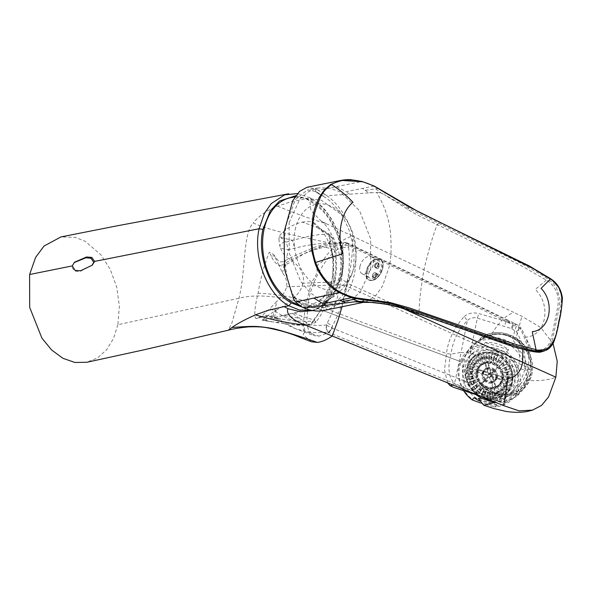 <?xml version="1.0" encoding="UTF-8"?>
<svg xmlns="http://www.w3.org/2000/svg" width="592" height="592" viewBox="0 0 592 592"><rect width="100%" height="100%" fill="white"/><g stroke="black" fill="none" stroke-linecap="round" stroke-linejoin="round"><path stroke-width="0.44" stroke-dasharray="2.96 2.22" d="M480.512 402.997L490.864 406.171A31.443 28.201 46.1 0 0 518.03 385.237A31.443 28.201 46.1 0 0 502.075 351.071L506.478 351.87L508.676 349.754A32.826 29.445 46.1 0 0 497.495 343.922A32.826 29.445 46.1 0 0 485.388 342.605L483.198 344.722L486.72 346.357A31.443 28.201 46.1 0 0 459.555 367.292A31.443 28.201 46.1 0 0 475.509 401.457M494.142 395.064A32.826 29.445 46.1 0 0 522.988 388.9A32.826 29.445 46.1 0 0 529.818 358.93A32.826 29.445 46.1 0 0 506.271 335.464A32.826 29.445 46.1 0 0 477.433 341.628A32.826 29.445 46.1 0 0 470.603 371.598A32.826 29.445 46.1 0 0 494.142 395.064M479.246 400.976A32.826 29.445 46.1 0 0 485.366 403.529A32.826 29.445 46.1 0 0 497.465 404.847L495.275 406.963L490.864 406.171M506.478 351.87A32.826 29.445 -133.9 0 1 512.013 399.474A32.826 29.445 -133.9 0 1 495.275 406.963M493.943 350.967A27.861 24.99 46.1 0 0 469.463 356.206A27.861 24.99 46.1 0 0 463.662 381.64A27.861 24.99 46.1 0 0 483.649 401.561A27.861 24.99 46.1 0 0 508.128 396.322A27.861 24.99 46.1 0 0 513.923 370.888A27.861 24.99 46.1 0 0 493.943 350.967M486.284 399.023A27.861 24.99 -133.9 0 1 466.296 379.102A27.861 24.99 -133.9 0 1 472.098 353.668A27.861 24.99 -133.9 0 1 496.577 348.429A27.861 24.99 -133.9 0 1 516.557 368.35A27.861 24.99 -133.9 0 1 510.763 393.784A27.861 24.99 -133.9 0 1 486.284 399.023M463.573 390.624A32.826 29.445 -133.9 0 1 466.452 352.21A32.826 29.445 -133.9 0 1 483.198 344.722M502.075 351.071L486.72 346.357M508.676 349.754L485.388 342.605M474.177 397.698L497.465 404.847M92.241 265.216L79.89 271.543L74.422 271.129L71.565 266.615L74.459 262.278M494.535 402.834L506.56 402.064L517.497 395.523L525.918 380.404C529.833 362.933 512.62 339.616 493.846 338.513L481.118 340.393L470.322 347.134L462.034 362.134L305.768 304.17C289.096 298.02 259.215 292.899 239.035 298.205L117.867 324.749L119.369 306.219L116.713 287.09L110.216 269.316L101.114 255.034L85.241 241.336L75.339 237.362L60.976 236.918M481.851 396.751A33.788 30.31 -133.9 0 1 464.402 359.855A33.788 30.31 -133.9 0 1 472.372 345.166A33.788 30.31 -133.9 0 1 510.408 342.62A33.788 30.31 -133.9 0 1 527.235 379.139A33.788 30.31 -133.9 0 1 519.265 393.821A33.788 30.31 -133.9 0 1 491.656 400.74M475.842 394.649L463.899 379.716L462.034 362.134L305.768 304.17L311.925 281.592C314.618 278.247 316.417 274.769 317.312 271.158C316.061 266.77 317.527 263.817 321.715 262.3C326.673 254.745 331.809 248.84 337.129 244.585C300.063 236.585 271.395 231.206 253.184 222.969C242.69 234.247 246.05 268.783 239.035 298.205L231.709 323.58L228.172 330.24M302.423 307.196L315.447 306.826L327.102 300.618L336.197 289.259L341.606 274.229C347.585 247.412 333.562 211.026 312.191 200.192L295.83 195.7M297.48 193.584L310.77 198.076C316.232 201.117 321.286 205.424 325.933 210.996L332.186 220.024L337.188 230.258C339.949 236.859 341.865 244.407 342.946 252.902L343.441 264.372L342.176 275.48L341.014 276.375C343.952 265.305 342.013 244.585 336.582 232.93C329.722 217.812 323.365 209.42 309.875 201.095L305.983 198.734L289.651 202.161L277.544 206.164C267.48 209.894 259.363 215.495 253.184 222.969M117.867 324.749L113.479 338.535L106.553 349.813L97.517 357.894L86.98 362.237M277.574 206.149C293.166 212.691 309.364 218.522 326.148 223.643L352.603 236.127C347.748 237.325 342.59 240.145 337.129 244.585M326.148 223.643L320.79 220.735L310.889 210.523L309.875 201.095M311.399 341.754L306.404 337.529C302.963 335.264 302.453 333.614 304.873 332.586C305.05 330.521 304.473 327.798 303.148 324.416L305.768 304.17M311.866 310.423L318.045 308.617L333.326 296.133L342.176 275.48L341.606 274.229M316.609 309.216L316.335 309.327C315.743 309.557 319.976 308.143 326.429 302.423L332.275 295.778C336.027 290.613 338.631 284.582 340.082 277.692L332.312 296.622L316.646 309.202L312.702 310.578M320.79 220.735L320.871 220.786C322.166 221.911 323.01 221.445 328.301 228.786L333.784 238.406L339.808 255.108C341.443 262.796 341.54 270.329 340.082 277.692L347.704 283.427C350.508 268.997 352.092 257.557 352.447 249.091L352.603 236.127L513.723 312.406C508.735 314.626 505.028 317.105 502.593 319.835C498.427 323.898 494.601 329.034 491.108 335.227L493.846 338.513M403.996 308.891L347.704 283.427L342.035 306.811M525.918 380.404C538.727 381.218 548.703 380.145 555.858 377.185M553.076 343.597L540.822 327.561L521.885 316.269L513.723 312.406M522.773 349.376L516.224 337.477L521.885 316.269M480.09 338.654L480.667 340.163L481.326 339.527L480.09 338.654C493.173 327.132 517.645 332.645 527.405 349.657C533.496 360.247 534.243 370.614 529.64 380.767C521.145 399.001 492.559 400.229 479.091 382.491L495.312 393.132L507.1 394.353L517.993 390.994L523.328 387.035L530.891 373.175L530.943 361.409L526.503 350.05L518.259 340.822L507.47 335.109L495.793 333.784L485.011 337.04L481.326 339.527M479.091 382.491A31.724 28.453 -133.9 0 0 523.099 387.257A31.724 28.453 -133.9 0 0 522.381 345.543A31.724 28.453 -133.9 0 0 480.667 340.163C495.378 326.451 523.765 336.138 530.647 356.813C524.253 335.501 495.008 325.193 479.979 338.757M530.647 356.813L530.661 356.85C533.51 365.331 533.17 373.3 529.64 380.767M315.617 321.626L315.921 322.174L310.948 324.986L309.35 324.357A6.897 3.73 -64.6 0 0 310.045 324.031A6.897 3.73 -64.6 0 0 313.656 319.828L315.617 321.626C316.387 322.544 315.706 322.374 313.568 321.101L310.948 324.986C306.723 325.415 301.454 325.43 295.134 325.023L268.465 321.271A6.897 4.788 -80.4 0 0 268.553 321.278L262.434 320.176L262.448 319.769L270.144 321.545M268.553 321.278L270.093 321.537C271.854 321.693 273.312 320.42 274.473 317.726L280.408 318.725C291.146 320.931 302.201 321.722 313.568 321.101C322.425 308.654 328.434 295.637 331.601 282.058C333.999 268.287 333.274 255.315 329.426 243.149L332.697 238.191L330.625 236.415A6.897 3.641 -62.6 0 0 329.33 234.254A6.897 3.641 -62.6 0 0 327.716 234.106C329.552 236.193 330.121 239.205 329.426 243.149C318.133 243.408 306.575 245.103 294.757 248.226L288.311 249.72L286.247 242.098L292.463 240.315L281.304 237.592L278.899 238.916L279.727 245.673L280.601 248.366L288.311 249.72L286.75 257.328C299.715 265.112 305.102 273.733 302.897 283.176L331.601 282.058L335.109 280.564L334.628 279.261C330.884 293.632 323.891 307.152 313.656 319.828L302.098 316.372L294.217 312.924L292.64 313.257L298.782 318.148L302.098 316.372M319.473 300.766C326.296 294.328 330.632 286.262 332.482 276.568L333.725 277.84L333.481 257.187L330.462 246.775C326.888 236.704 320.99 228.371 312.761 221.778L319.969 228.534L330.625 236.415C333.2 242.994 334.717 249.868 335.183 257.039C335.634 261.701 335.856 262.204 335.819 268.161L334.628 279.261L333.725 277.84C331.379 288.082 326.629 295.719 319.473 300.766L297.021 312.31L268.65 318.984L283.213 315.395L298.782 318.148L309.35 324.357C304.754 324.86 297.561 324.971 292.115 324.512L276.035 322.536M335.116 280.549L336.426 269.937L336.093 254.375C335.161 246.568 334.029 241.173 332.697 238.191L329.33 234.254L319.613 228.201L317.245 227.424C320.146 229.822 323.639 232.049 327.716 234.106L318.947 234.61L310.127 235.971L292.463 240.315L294.757 248.226M286.247 242.098L284.752 241.64L279.631 235.66L278.899 238.916M279.631 235.66C285.499 228.823 293.025 224.301 302.209 222.096L317.245 227.424L311.34 221.349L312.761 221.778M297.021 312.31L294.217 312.924M284.752 241.64A6.897 3.315 -43.7 0 0 279.727 245.673M280.601 248.366C282.14 252.17 284.19 255.152 286.75 257.328M266.748 316.431L275.983 310.252L274.473 317.726L266.748 316.431L265.075 317.667A6.897 4.788 -80.4 0 0 268.465 321.271L264.424 320.553M265.075 317.667L262.434 320.176L268.65 318.984M275.983 310.252C292.322 301.461 301.291 292.441 302.897 283.176M302.209 222.096L311.34 221.349M283.213 315.395L292.64 313.257M332.482 276.568L333.622 263.181L331.453 249.543L330.462 246.775M447.493 382.78L444.496 369.748L446.494 353.528L308.136 302.223L306.715 324.224L309.15 331.661L313.878 335.612L318.999 336.145L328.997 332.623L328.064 332.223A5.513 2.664 -95.5 0 1 326.192 325.015L331.49 327.805L332.608 325.726C339.408 312.739 343.952 299.493 346.246 285.995L340.222 284.73C338.002 297.783 333.681 310.548 327.258 323.025L326.192 325.015C318.429 325.755 310.97 325.378 303.814 323.868L303.726 323.854C293.158 321.264 283.516 316.964 274.799 310.941L269.834 308.639L276.73 301.506L274.799 310.941A5.513 3.404 -57.6 0 0 274.459 317.815L285.033 324.002L295.475 328.671L304.673 331.261L316.113 332.652L328.064 332.223A5.513 2.708 -67.2 0 0 331.49 327.805L331.853 327.938L332.608 325.726L327.258 323.025M282.554 272.897L284.419 263.632A5.513 1.369 -119.2 0 1 284.308 261.205A5.513 1.369 -119.2 0 1 287.386 264.025L304.199 253.613L312.968 249.521L321.937 246.398L320.235 245.539L319.066 248.485C307.27 251.889 295.719 256.935 284.419 263.632C282.421 265.268 280.527 265.697 278.721 264.92L282.554 272.897C286.01 277.382 287.357 282.021 286.602 286.817C285.388 291.708 282.095 296.607 276.73 301.506M286.602 286.817L340.222 284.73C343.279 271.861 344.078 259.451 342.62 247.486L342.354 245.576A5.513 2.901 -88.9 0 1 345.047 242.454A5.513 2.901 -88.9 0 1 346.224 242.964L487.519 310.733L507.374 320.731L506.212 321.508L513.168 323.728L507.374 320.731L508.898 320.575L388.796 262.737L348.266 243.453L349.206 245.68L348.644 245.406A5.513 2.59 -64.1 0 0 347.704 243.179A5.513 2.59 -64.1 0 0 346.579 243.134M319.066 248.485L319.162 248.455C327.036 246.398 334.769 245.436 342.354 245.576L348.288 245.229A5.513 2.597 -64.1 0 0 347.349 243.009L347.349 243.009A5.513 2.597 -64.1 0 0 346.224 242.964L346.224 242.964C338.276 242.912 330.181 244.059 321.937 246.398L336.508 250.061L347.149 243.416L348.266 243.453L345.047 242.454C336.892 242.306 328.627 243.334 320.235 245.539L314.766 247.145L292.781 256.625L284.308 261.205L280.438 261.975L278.351 260.791L274.762 256.388C274.54 255.655 273.437 255.655 271.454 256.403C273.889 263.063 281.259 269.227 287.386 264.025M342.62 247.486L348.577 247.227L348.288 245.229L348.577 247.227C350.168 259.784 349.391 272.712 346.246 285.995L528.33 367.832C524.645 380.671 517.193 390.491 505.975 397.284L502.001 395.848L504.273 379.183C512.428 377.97 517.29 372.76 518.866 363.547C520.945 354.66 518.762 346.697 512.317 339.653L516.113 326.495L519.968 328.493C527.25 341.073 530.032 354.186 528.33 367.832L530.025 369.504L530.121 368.816L530.654 359.233L530.203 353.809C529.137 346.69 526.984 339.83 523.728 333.222L521.175 328.227L519.968 328.493C523.261 326.991 519.177 330.166 516.231 331.394L511.177 328.486L477.352 318.119C473.237 317.179 469.915 318.008 467.369 320.605C458.164 329.922 452.71 341.081 451.008 354.09C447.404 367.158 448.581 377.015 454.545 383.66C456.277 385.318 459.148 386.731 463.151 387.901L496.977 398.298C496.681 400.273 496.843 401.132 497.472 400.865L491.53 398.579L490.472 398.89L478.588 395.419M328.427 332.378A5.513 2.701 -67.3 0 0 331.853 327.938L332.423 328.175L328.997 332.623L491.53 398.579C493.195 397.95 494.475 396.218 495.386 393.391L332.423 328.175M303.726 323.854C302.63 327.309 302.941 329.781 304.673 331.261L318.999 336.145M259.015 317.527A5.513 3.9 -107.1 0 0 260.613 317.504L256.551 318.592L259.015 317.527C262.804 315.728 272.068 313.982 276.39 318.082A5.513 3.404 -57.6 0 1 274.459 317.815C269.545 315.632 264.927 315.529 260.613 317.504A5.513 3.9 -107.1 0 0 262.87 314.84L269.834 308.639M276.39 318.082L295.467 328.664L313.878 335.612M278.721 264.92L273.904 254.693L269.375 252.111C264.409 264.291 260.635 277.988 258.045 293.195C254.649 307.411 253.924 315.854 255.862 318.511C257.779 318.348 260.11 317.12 262.87 314.84M271.454 256.403L269.375 252.111M497.472 400.865L490.509 398.897L498.035 401.169L501.994 401.739C503.385 401.894 504.761 401.583 506.13 400.799L502.541 398.66C513.738 392.015 521.108 382.454 524.645 369.978L530.01 369.563L526.495 379.213L517.734 391.49L506.13 400.799L505.975 397.284C504.199 399.807 501.713 401.028 498.516 400.947L502.001 395.848L495.386 393.391M336.508 250.061C323.313 260.199 311.732 282.591 308.136 302.223C294.342 297.11 277.648 294.098 258.045 293.195M516.231 331.394C523.535 343.93 526.347 356.784 524.645 369.978L470.396 353.32L461.087 352.418L467.369 320.605L464.269 316.468C453.975 327.938 448.048 340.289 446.494 353.528L451.008 354.09L461.087 352.418L454.545 383.66L453.146 385.081M349.206 245.68L469.796 303.452L516.113 326.495L515.336 323.846L513.168 323.728L511.177 328.486M490.035 396.307C489.747 398.246 489.902 399.104 490.509 398.897L490.472 398.89M464.269 316.468C468.39 313.138 473.282 312.176 478.928 313.59L506.212 321.508M511.873 328.73L514.204 323.824L517.001 324.69L519.968 328.493M498.035 401.169L497.176 400.939M498.516 400.947C497.739 401.517 497.465 400.695 497.68 398.483L502.541 398.66M496.977 398.298L497.68 398.483M298.42 304.717A55.167 38.532 78.2 0 0 313.286 305.657A55.167 38.532 78.2 0 0 340 273.319A55.167 38.532 78.2 0 0 329.389 218.463A55.167 38.532 78.2 0 0 290.642 197.676M295.193 229.755A43.445 30.347 -101.8 0 1 343.168 215.851A43.445 30.347 -101.8 0 1 355.096 263.854A43.445 30.347 -101.8 0 1 354.083 267.917A43.445 30.347 -101.8 0 1 315.551 285.3A43.445 30.347 -101.8 0 1 295.193 229.755M359.914 266.615A9.657 5.876 -60.4 0 0 361.897 273.585A9.657 5.876 -60.4 0 0 373.434 263.78A9.657 5.876 -60.4 0 0 371.45 256.802A9.657 5.876 -60.4 0 0 359.914 266.615M367.521 270.944A9.657 5.876 -60.4 0 0 369.504 277.914A9.657 5.876 -60.4 0 0 381.041 268.109A9.657 5.876 -60.4 0 0 379.058 261.139A9.657 5.876 -60.4 0 0 367.521 270.944M376.334 259.059L376.416 259.044C386.85 256.321 382.684 278.04 372.227 279.986L372.153 280.009C368.217 281.392 366.233 278.484 366.189 271.269C369.245 263.396 372.627 259.326 376.334 259.059M372.553 280.327A11.699 7.119 -60.4 0 0 382.846 267.902A11.699 7.119 -60.4 0 0 376.712 259.118A11.699 7.119 -60.4 0 0 366.418 271.543A11.699 7.119 -60.4 0 0 372.553 280.327M377.666 268.724C380.293 265.719 380.138 263.669 377.193 262.582C374.588 265.593 374.743 267.643 377.666 268.724L376.386 268.309L375.313 266.03L376.971 262.833L378.081 262.929L379.176 265.216L377.496 268.405M374.418 278.203C377.985 275.724 378.614 274.126 376.305 273.408C372.768 275.902 372.139 277.5 374.418 278.203L373.315 277.737L373.278 276.05L376.098 273.511L377.082 273.534L377.141 275.236L374.299 277.752M374.373 186.31L361.83 181.5L318.341 190.343L324.039 193.858L323.558 196.233L315.462 191.349L318.681 193.843L315.44 191.475L323.55 196.366A59.304 41.425 78.2 0 0 318.681 193.843M323.558 196.233A59.444 41.521 78.2 0 0 318.703 193.725M301.572 303.992L312.961 307.921L324.224 307.588L342.568 303.452L352.159 299.389L360.387 291.93L370.688 268.983L370.636 238.865L359.522 210.626L340.326 191.971L329.33 187.96L318.378 187.923L308.402 191.741L299.833 199.141L289.118 222.555L286.706 223.021C281.355 248.485 285.218 280.438 294.083 296.437L296.866 301.062A59.304 41.425 78.2 0 0 301.572 303.992L294.083 296.437M315.44 191.475L307.337 189.951L295.29 199.719L286.706 223.021M323.55 196.366L323.565 196.381C327.028 198.69 326.791 198.283 331.12 202.072L337.988 209.568C338.95 209.487 342.465 215.851 348.525 228.653C354.075 244.6 355.407 259.348 352.514 272.919L342.146 296.015L333.888 303.496L324.224 307.588M342.568 303.452L331.52 303.8L320.287 300.003L309.816 292.411L300.751 281.526L289.266 253.065L289.118 222.555M296.866 301.062L294.054 296.57C295.689 299.678 298.205 302.201 301.602 304.147L301.121 306.523M296.844 301.187A59.444 41.521 78.2 0 0 301.602 304.147M324.142 310.43A62.064 43.349 78.2 0 0 355.896 260.532A62.064 43.349 78.2 0 0 326.851 195.686L377.489 192.356L380.885 192.903L384.408 194.687L385.274 192.393L409.168 206.874C456.158 232.427 504.754 250.631 550.035 278.573L558.078 286.454L561.815 296.407L559.669 316.942L555.392 336.641L551.574 345.58L544.551 350.871M366.204 301.779L376.016 295.304L382.58 285.943L389.181 266.851C390.994 259.318 391.519 249.151 390.742 236.349C389.817 221.09 385.096 206.445 376.586 192.407M336.552 186.635L346.128 191.697L373.989 186.095L385.503 192.57M324.039 193.858L326.851 195.686M318.341 190.343L315.958 188.929L307.056 187.257M378.569 188.478L365.22 190.313L362.519 188.411M375.824 188.937L380.885 192.903L377.489 192.356M541.776 351.678L548.621 347.208L552.425 340.163L559.529 305.812L559.973 299.056L556.413 287.446L552.329 282.317L542.753 275.495L520.723 263.144L416.494 212.461L384.408 194.687L407.77 209.353C418.796 216.354 426.506 219.306 437.303 224.664L519.776 264.853L546.49 280.201C552.928 283.746 557.768 291.686 558.212 299.663C558.448 303.4 557.716 306.589 556.909 311.266L552.484 332.978C551.885 336.448 550.841 339.882 549.339 343.271C547.63 346.364 545.217 348.681 542.102 350.205C539.023 351.441 535.701 351.611 532.141 350.723L503.91 342.827L419.217 313.538C409.457 309.431 399.193 306.367 388.433 304.347L382.203 303.474M365.22 190.313L368.513 192.792L371.746 192.652M380.885 192.903L384.408 194.687M438.457 223.162L437.303 224.664C433.588 233.167 429.119 248.292 423.872 270.019C420.35 291.39 418.796 305.894 419.217 313.538L419.913 314.3M532.985 351.515L532.141 350.723L525.6 337.151C545.787 336.212 552.01 305.65 535.309 289.421L547.77 278.862M484.959 363.747A13.105 11.751 46.1 0 1 485.573 363.606L487.771 361.49L491.293 372.227A1.576 1.413 46.1 0 0 490.679 372.368L487.149 361.631L484.959 363.747L486.565 368.646L487.505 367.743L487.764 368.52L486.824 369.423A6.971 6.253 46.1 0 0 484.411 370.799A6.971 6.253 46.1 0 0 482.835 373.522L487.882 375.069A1.576 1.413 -133.9 0 1 488.474 374.455L486.824 369.423M487.771 361.49A13.105 11.751 46.1 0 0 487.149 361.631M494.298 354.652A22.341 20.039 46.1 0 0 474.666 358.848A22.341 20.039 46.1 0 0 470.018 379.25A22.341 20.039 46.1 0 0 486.047 395.219A22.341 20.039 46.1 0 0 505.679 391.023A22.341 20.039 46.1 0 0 510.326 370.629A22.341 20.039 46.1 0 0 494.298 354.652M495.556 353.439A22.341 20.039 46.1 0 0 475.924 357.642A22.341 20.039 46.1 0 0 471.276 378.036A22.341 20.039 46.1 0 0 487.305 394.013A22.341 20.039 46.1 0 0 506.937 389.81A22.341 20.039 46.1 0 0 511.584 369.415A22.341 20.039 46.1 0 0 495.556 353.439M496.015 351.189A24.827 22.267 -133.9 0 1 513.819 368.934A24.827 22.267 -133.9 0 1 508.654 391.601A24.827 22.267 -133.9 0 1 486.846 396.27A24.827 22.267 -133.9 0 1 469.034 378.517A24.827 22.267 -133.9 0 1 474.199 355.851A24.827 22.267 -133.9 0 1 496.015 351.189M484.648 398.379A24.827 22.267 46.1 0 0 506.463 393.717A24.827 22.267 46.1 0 0 511.629 371.051A24.827 22.267 46.1 0 0 493.817 353.306A24.827 22.267 46.1 0 0 472.009 357.968A24.827 22.267 46.1 0 0 466.844 380.634A24.827 22.267 46.1 0 0 484.648 398.379M489.362 377.341L491.56 375.224L495.082 385.962A13.105 11.751 46.1 0 0 495.704 385.821L493.506 387.93A13.105 11.751 46.1 0 0 498.338 385.251A13.105 11.751 46.1 0 0 501.061 373.293A13.105 11.751 46.1 0 0 491.663 363.925A13.105 11.751 46.1 0 0 480.156 366.389A13.105 11.751 46.1 0 0 477.13 371.769L478.07 370.858A13.105 11.751 46.1 0 0 477.944 371.487A13.105 11.751 46.1 0 0 481.74 383.083A13.105 11.751 46.1 0 0 482.221 383.586A13.105 11.751 46.1 0 0 493.824 387.161A13.105 11.751 46.1 0 0 494.446 387.035A13.105 11.751 46.1 0 0 499.278 384.349A13.105 11.751 46.1 0 0 502.001 372.383A13.105 11.751 46.1 0 0 492.603 363.014A13.105 11.751 46.1 0 0 481.096 365.479A13.105 11.751 46.1 0 0 478.07 370.858L479.328 369.652A13.105 11.751 46.1 0 0 479.202 370.281L489.947 373.574L487.749 375.691L482.709 374.144A6.971 6.253 46.1 0 0 484.641 380.042L488.008 376.564A1.576 1.413 46.1 0 0 488.504 377.052L485.129 380.523A6.971 6.253 46.1 0 0 491.012 382.365L489.362 377.341A1.576 1.413 46.1 0 0 489.984 377.2L491.634 382.225A6.971 6.253 46.1 0 0 494.083 380.834A6.971 6.253 46.1 0 0 495.637 378.17L490.59 376.616A1.576 1.413 -133.9 0 1 487.749 375.691M485.573 363.606L487.186 368.505L488.126 367.595A7.807 7 -133.9 0 1 491.626 367.824A7.807 7 -133.9 0 1 494.838 369.674L493.373 371.125A6.971 6.253 46.1 0 0 490.531 369.489A6.971 6.253 46.1 0 0 487.438 369.282L489.096 374.322A1.576 1.413 -133.9 0 1 489.991 374.61L493.373 371.125M487.186 368.505A7.807 7 -133.9 0 1 490.687 368.735A7.807 7 -133.9 0 1 493.898 370.585L497.184 367.195A13.105 11.751 46.1 0 1 497.68 367.676L494.387 371.066A7.807 7 -133.9 0 1 496.547 377.785L501.461 379.287A13.105 11.751 46.1 0 1 501.335 379.916L496.414 378.406A7.807 7 -133.9 0 1 494.66 381.44A7.807 7 -133.9 0 1 491.893 383.002L493.506 387.93M487.438 369.282L488.378 368.379A6.971 6.253 -133.9 0 1 491.471 368.587A6.971 6.253 -133.9 0 1 494.313 370.215M491.293 372.227L490.035 373.411A1.576 1.413 -133.9 0 1 490.931 373.7L497.184 367.195M490.035 373.411L489.096 374.322M488.008 376.564L482.983 381.892A13.105 11.751 46.1 0 0 483.472 382.373L481.289 384.474A13.105 11.751 46.1 0 0 492.884 388.063L495.082 385.962M479.202 370.281L477.004 372.39A13.105 11.751 46.1 0 0 480.8 383.993L482.983 381.892M493.906 387.819A13.794 12.373 -133.9 0 1 491.974 388.026L492.84 392.614A18.618 16.702 46.1 0 0 495.215 392.341L493.906 387.819L492.966 388.722A13.794 12.373 46.1 0 1 491.034 388.937L491.9 393.517L492.84 392.614M497.014 386.768A13.794 12.373 -133.9 0 1 495.26 387.479L497.258 391.815A18.618 16.702 46.1 0 0 499.419 390.92L497.014 386.768L496.074 387.671A13.794 12.373 46.1 0 1 494.32 388.389L496.318 392.718L497.258 391.815M499.655 384.911A13.794 12.373 -133.9 0 1 498.198 386.08L501.195 389.862A18.618 16.702 46.1 0 0 502.985 388.404L499.655 384.911L498.716 385.814A13.794 12.373 46.1 0 1 497.258 386.983L500.255 390.764L501.195 389.862M501.653 382.373A13.794 12.373 -133.9 0 1 500.588 383.919L504.377 386.894A18.618 16.702 46.1 0 0 505.679 384.978L501.653 382.373L500.714 383.276A13.794 12.373 46.1 0 1 499.648 384.822L503.437 387.797L504.377 386.894M502.867 379.324A13.794 12.373 -133.9 0 1 502.268 381.144L506.589 383.105A18.618 16.702 46.1 0 0 507.322 380.863L502.867 379.324L501.927 380.234A13.794 12.373 46.1 0 1 501.328 382.047L505.657 384.016L506.589 383.105M503.215 375.979A13.794 12.373 -133.9 0 1 503.119 377.948L507.692 378.769A18.618 16.702 46.1 0 0 507.788 376.349L503.215 375.979L502.275 376.889A13.794 12.373 46.1 0 1 502.179 378.85L506.752 379.672L507.692 378.769M502.675 372.568A13.794 12.373 -133.9 0 1 503.096 374.544L507.596 374.166A18.618 16.702 46.1 0 0 507.055 371.732L502.675 372.568L501.735 373.471A13.794 12.373 46.1 0 1 502.157 375.446L506.656 375.076L507.596 374.166M501.283 369.312A13.794 12.373 -133.9 0 1 502.186 371.169L506.308 369.615A18.618 16.702 46.1 0 0 505.176 367.343L500.344 370.222A13.794 12.373 46.1 0 1 501.246 372.072L505.368 370.525L506.308 369.615M499.13 366.441A13.794 12.373 -133.9 0 1 500.462 368.046L503.925 365.434A18.618 16.702 46.1 0 0 502.275 363.466L498.19 367.351A13.794 12.373 46.1 0 1 499.522 368.957L503.925 365.434M496.37 364.154A13.794 12.373 -133.9 0 1 498.035 365.397L500.603 361.897A18.618 16.702 46.1 0 0 498.545 360.365L495.43 365.057A13.794 12.373 46.1 0 1 497.095 366.307L500.603 361.897M493.188 362.593A13.794 12.373 -133.9 0 1 495.075 363.399L496.57 359.24A18.618 16.702 46.1 0 0 494.246 358.264L493.188 362.593L492.248 363.503A13.794 12.373 46.1 0 1 494.135 364.309L495.63 360.151L496.57 359.24M489.799 361.882A13.794 12.373 -133.9 0 1 491.774 362.186L492.107 357.664A18.618 16.702 46.1 0 0 489.673 357.302L489.799 361.882L488.859 362.785A13.794 12.373 46.1 0 1 490.835 363.096L491.168 358.567L492.107 357.664M486.439 362.052A13.794 12.373 -133.9 0 1 488.37 361.845L487.505 357.257A18.618 16.702 46.1 0 0 485.129 357.538L486.439 362.052L485.499 362.963A13.794 12.373 46.1 0 1 487.431 362.748L486.565 358.167L487.505 357.257M483.331 363.103A13.794 12.373 -133.9 0 1 485.085 362.393L483.087 358.064A18.618 16.702 46.1 0 0 480.926 358.959L483.331 363.103L482.391 364.013A13.794 12.373 46.1 0 1 484.145 363.296L482.147 358.967L483.087 358.064M480.689 364.968A13.794 12.373 -133.9 0 1 482.154 363.791L479.15 360.01A18.618 16.702 46.1 0 0 477.359 361.468L480.689 364.968L479.749 365.871A13.794 12.373 46.1 0 1 481.215 364.702L478.21 360.92L479.15 360.01M478.691 367.506A13.794 12.373 -133.9 0 1 479.764 365.96L475.968 362.985A18.618 16.702 46.1 0 0 474.666 364.894L478.691 367.506L477.751 368.409A13.794 12.373 46.1 0 1 478.824 366.862L475.028 363.888L475.968 362.985M477.478 370.548A13.794 12.373 -133.9 0 1 478.084 368.735L473.755 366.766A18.618 16.702 46.1 0 0 473.03 369.008L477.478 370.548L476.538 371.45A13.794 12.373 46.1 0 1 477.145 369.637L472.816 367.669L473.755 366.766M477.13 373.892A13.794 12.373 -133.9 0 1 477.226 371.931L472.653 371.103A18.618 16.702 46.1 0 0 472.557 373.522L477.13 373.892L476.19 374.795A13.794 12.373 46.1 0 1 476.286 372.834L471.72 372.013L472.653 371.103M477.67 377.304A13.794 12.373 -133.9 0 1 477.248 375.328L472.756 375.705A18.618 16.702 46.1 0 0 473.289 378.14L477.67 377.304L476.73 378.214A13.794 12.373 46.1 0 1 476.308 376.238L471.817 376.608L472.756 375.705M479.069 380.56A13.794 12.373 -133.9 0 1 478.158 378.702L474.037 380.256A18.618 16.702 46.1 0 0 475.169 382.536L479.069 380.56L478.129 381.463A13.794 12.373 46.1 0 1 477.219 379.613L473.097 381.159L474.037 380.256M481.215 383.431A13.794 12.373 -133.9 0 1 479.883 381.825L476.419 384.445A18.618 16.702 46.1 0 0 478.07 386.413L480.275 384.334A13.794 12.373 46.1 0 1 478.943 382.728L476.419 384.445M483.975 385.725A13.794 12.373 -133.9 0 1 482.31 384.474L479.742 387.982A18.618 16.702 46.1 0 0 481.799 389.506L483.975 385.725L483.035 386.628A13.794 12.373 46.1 0 1 481.37 385.377L479.742 387.982M487.157 387.279A13.794 12.373 -133.9 0 1 485.27 386.472L483.775 390.631A18.618 16.702 46.1 0 0 486.099 391.608L487.157 387.279L486.217 388.182A13.794 12.373 46.1 0 1 484.33 387.375L482.835 391.534L483.775 390.631M490.546 387.997A13.794 12.373 -133.9 0 1 488.57 387.686L488.237 392.207A18.618 16.702 46.1 0 0 490.679 392.57L490.546 387.997L489.606 388.9A13.794 12.373 46.1 0 1 487.63 388.589L487.305 393.118L488.237 392.207M491.974 388.026L491.034 388.937M495.215 392.341L494.276 393.243L492.966 388.722M491.9 393.517A18.618 16.702 46.1 0 0 494.276 393.243M495.26 387.479L494.32 388.389M499.419 390.92L498.479 391.823L496.074 387.671M496.318 392.718A18.618 16.702 46.1 0 0 498.479 391.823M498.198 386.08L497.258 386.983M502.985 388.404L502.046 389.314L498.716 385.814M500.255 390.764A18.618 16.702 46.1 0 0 502.046 389.314M500.588 383.919L499.648 384.822M505.679 384.978L504.739 385.88L500.714 383.276M503.437 387.797A18.618 16.702 46.1 0 0 504.739 385.88M502.268 381.144L501.328 382.047M507.322 380.863L506.382 381.773L501.927 380.234M505.657 384.016A18.618 16.702 46.1 0 0 506.382 381.773M503.119 377.948L502.179 378.85M507.788 376.349L506.848 377.252L502.275 376.889M506.752 379.672A18.618 16.702 46.1 0 0 506.848 377.252M503.096 374.544L502.157 375.446M507.055 371.732L506.116 372.642L501.735 373.471M506.656 375.076A18.618 16.702 46.1 0 0 506.116 372.642M502.186 371.169L501.246 372.072M505.176 367.343L500.344 370.222M505.368 370.525A18.618 16.702 46.1 0 0 504.236 368.246M500.462 368.046L499.522 368.957M502.275 363.466L498.19 367.351M502.985 366.337A18.618 16.702 46.1 0 0 501.335 364.369M498.035 365.397L497.095 366.307M498.545 360.365L495.43 365.057M499.663 362.8A18.618 16.702 46.1 0 0 497.606 361.275M495.075 363.399L494.135 364.309M494.246 358.264L493.306 359.174L492.248 363.503M495.63 360.151A18.618 16.702 46.1 0 0 493.306 359.174M491.774 362.186L490.835 363.096M489.673 357.302L488.733 358.204L488.859 362.785M491.168 358.567A18.618 16.702 46.1 0 0 488.733 358.204M488.37 361.845L487.431 362.748M485.129 357.538L484.189 358.441L485.499 362.963M486.565 358.167A18.618 16.702 46.1 0 0 484.189 358.441M485.085 362.393L484.145 363.296M480.926 358.959L479.986 359.862L482.391 364.013M482.147 358.967A18.618 16.702 46.1 0 0 479.986 359.862M482.154 363.791L481.215 364.702M477.359 361.468L476.419 362.371L479.749 365.871M478.21 360.92A18.618 16.702 46.1 0 0 476.419 362.371M479.764 365.96L478.824 366.862M474.666 364.894L473.726 365.804L477.751 368.409M475.028 363.888A18.618 16.702 46.1 0 0 473.726 365.804M478.084 368.735L477.145 369.637M473.03 369.008L472.09 369.911L476.538 371.45M472.816 367.669A18.618 16.702 46.1 0 0 472.09 369.911M477.226 371.931L476.286 372.834M472.557 373.522L471.617 374.433L476.19 374.795M471.72 372.013A18.618 16.702 46.1 0 0 471.617 374.433M477.248 375.328L476.308 376.238M473.289 378.14L472.349 379.043L476.73 378.214M471.817 376.608A18.618 16.702 46.1 0 0 472.349 379.043M478.158 378.702L477.219 379.613M475.169 382.536L474.229 383.438L478.129 381.463M473.097 381.159A18.618 16.702 46.1 0 0 474.229 383.438M479.883 381.825L478.943 382.728M478.07 386.413L480.275 384.334M475.48 385.348A18.618 16.702 46.1 0 0 477.137 387.316M482.31 384.474L481.37 385.377M481.799 389.506L480.859 390.409L483.035 386.628M478.802 388.885A18.618 16.702 46.1 0 0 480.859 390.409M485.27 386.472L484.33 387.375M486.099 391.608L485.159 392.511L486.217 388.182M482.835 391.534A18.618 16.702 46.1 0 0 485.159 392.511M488.57 387.686L487.63 388.589M490.679 392.57L489.739 393.48L489.606 388.9M487.305 393.118A18.618 16.702 46.1 0 0 489.739 393.48M492.884 388.063L491.271 383.142A7.807 7 -133.9 0 1 484.604 381.063L481.289 384.474M477.13 371.769L482.058 373.278A7.807 7 -133.9 0 1 483.827 370.2A7.807 7 -133.9 0 1 486.565 368.646M490.738 376.001L495.77 377.541A6.971 6.253 46.1 0 0 493.861 371.606L490.472 375.099A1.576 1.413 -133.9 0 1 490.738 376.001L492.907 373.878L503.659 377.178L501.461 379.287M486.713 398.246A24.139 21.645 46.1 0 0 489.88 398.727L489.754 394.131A19.307 17.316 -133.9 0 1 487.231 393.754L486.713 398.246L487.586 397.402L488.111 392.91L487.231 393.754M492.677 398.779A24.139 21.645 46.1 0 0 495.778 398.416L494.468 393.887A19.307 17.316 -133.9 0 1 491.996 394.176L492.677 398.779L493.558 397.928L492.877 393.325L491.996 394.176M498.412 397.743A24.139 21.645 46.1 0 0 501.224 396.573L498.819 392.415A19.307 17.316 -133.9 0 1 496.584 393.34L498.412 397.743L499.285 396.892L497.458 392.496L496.584 393.34M503.518 395.212A24.139 21.645 46.1 0 0 505.857 393.317L502.519 389.81A19.307 17.316 -133.9 0 1 500.662 391.319L503.518 395.212L504.399 394.368L501.542 390.476L500.662 391.319M507.655 391.364A24.139 21.645 46.1 0 0 509.349 388.87L505.316 386.258A19.307 17.316 -133.9 0 1 503.962 388.241L507.655 391.364L508.528 390.52L504.843 387.397L503.962 388.241M510.533 386.458A24.139 21.645 46.1 0 0 511.481 383.535L507.018 381.988A19.307 17.316 -133.9 0 1 506.264 384.319L510.533 386.458L511.407 385.614L507.137 383.468L506.264 384.319M511.962 380.834A24.139 21.645 46.1 0 0 512.087 377.674L507.499 377.304A19.307 17.316 -133.9 0 1 507.403 379.812L511.962 380.834L512.835 379.983L508.276 378.969L507.403 379.812M511.836 374.862A24.139 21.645 46.1 0 0 511.14 371.695L506.745 372.523A19.307 17.316 -133.9 0 1 507.3 375.047L511.836 374.862L512.716 374.018L508.18 374.196L507.3 375.047M510.178 368.957A24.139 21.645 46.1 0 0 508.698 365.989L504.791 367.965A19.307 17.316 -133.9 0 1 505.968 370.326L510.178 368.957L511.051 368.113L506.848 369.482L505.968 370.326M507.085 363.525A24.139 21.645 46.1 0 0 504.932 360.957L501.779 363.947A19.307 17.316 -133.9 0 1 503.496 365.982L507.966 362.681L503.496 365.982M502.778 358.93A24.139 21.645 46.1 0 0 500.099 356.946L497.916 360.735A19.307 17.316 -133.9 0 1 500.055 362.311L503.659 358.086L500.055 362.311M497.554 355.489A24.139 21.645 46.1 0 0 494.52 354.216L493.454 358.552A19.307 17.316 -133.9 0 1 495.874 359.566L497.554 355.489L498.427 354.645L496.747 358.722L495.874 359.566M491.76 353.431A24.139 21.645 46.1 0 0 488.585 352.958L488.711 357.553A19.307 17.316 -133.9 0 1 491.234 357.931L491.76 353.431L492.633 352.588L492.115 357.08L491.234 357.931M485.788 352.906A24.139 21.645 46.1 0 0 482.687 353.269L483.997 357.797A19.307 17.316 -133.9 0 1 486.469 357.509L485.788 352.906L486.668 352.062L487.342 356.665L486.469 357.509M480.053 353.942A24.139 21.645 46.1 0 0 477.241 355.111L479.646 359.27A19.307 17.316 -133.9 0 1 481.888 358.338L480.053 353.942L480.933 353.098L482.761 357.494L481.888 358.338M474.947 356.473A24.139 21.645 46.1 0 0 472.616 358.367L475.946 361.875A19.307 17.316 -133.9 0 1 477.803 360.365L474.947 356.473L475.827 355.622L478.684 359.522L477.803 360.365M470.818 360.321A24.139 21.645 46.1 0 0 469.116 362.815L473.149 365.427A19.307 17.316 -133.9 0 1 474.503 363.444L470.818 360.321L471.691 359.47L475.383 362.6L474.503 363.444M467.939 365.227A24.139 21.645 46.1 0 0 466.992 368.15L471.454 369.697A19.307 17.316 -133.9 0 1 472.201 367.366L467.939 365.227L468.812 364.376L473.082 366.522L472.201 367.366M466.511 370.851A24.139 21.645 46.1 0 0 466.378 374.011L470.966 374.381A19.307 17.316 -133.9 0 1 471.069 371.865L466.511 370.851L467.384 370.007L471.942 371.021L471.069 371.865M466.629 376.823A24.139 21.645 46.1 0 0 467.325 379.99L471.72 379.161A19.307 17.316 -133.9 0 1 471.165 376.638L466.629 376.823L467.51 375.979L472.046 375.794L471.165 376.638M468.294 382.728A24.139 21.645 46.1 0 0 469.767 385.695L473.674 383.72A19.307 17.316 -133.9 0 1 472.497 381.359L468.294 382.728L469.167 381.877L473.378 380.508L472.497 381.359M471.38 388.16A24.139 21.645 46.1 0 0 473.533 390.727L476.686 387.738A19.307 17.316 -133.9 0 1 474.969 385.703L471.38 388.16L474.969 385.703M475.687 392.755A24.139 21.645 46.1 0 0 478.366 394.738L480.549 390.949A19.307 17.316 -133.9 0 1 478.417 389.366L475.687 392.755L478.417 389.366M480.911 396.196A24.139 21.645 46.1 0 0 483.945 397.469L485.011 393.132A19.307 17.316 -133.9 0 1 482.598 392.119L480.911 396.196L481.792 395.345L483.472 391.268L482.598 392.119M480.8 383.993L484.115 380.582A7.807 7 -133.9 0 1 481.932 373.907L477.004 372.39M491.012 382.365L491.952 381.455A6.971 6.253 -133.9 0 1 486.069 379.62L485.129 380.523M483.472 382.373L488.504 377.052M484.604 381.063L486.069 379.62M484.641 380.042L484.115 380.582M485.573 379.139A6.971 6.253 -133.9 0 1 483.649 373.241L482.709 374.144M481.932 373.907L482.872 373.004L483.649 373.241M490.59 376.616L491.53 375.713A1.576 1.413 -133.9 0 1 488.689 374.788A1.576 1.413 46.1 0 1 488.822 374.159L487.882 375.069M491.656 375.084A1.576 1.413 -133.9 0 1 491.53 375.713L492.781 374.499L503.533 377.8A13.105 11.751 46.1 0 0 503.659 377.178M495.637 378.17L496.577 377.259L497.354 377.504L496.414 378.406M501.335 379.916L503.533 377.8M496.577 377.259A6.971 6.253 -133.9 0 1 495.023 379.931A6.971 6.253 -133.9 0 1 492.574 381.322L491.634 382.225M495.704 385.821L492.181 375.084L489.984 377.2M491.893 383.002L492.825 382.099L492.574 381.322M491.952 381.455L492.211 382.232L491.271 383.142M492.211 382.232A7.807 7 -133.9 0 1 485.544 380.16M497.354 377.504A7.807 7 -133.9 0 1 495.6 380.53A7.807 7 -133.9 0 1 492.825 382.099M496.547 377.785L497.487 376.875L496.71 376.638L495.77 377.541M494.387 371.066L495.326 370.163A7.807 7 -133.9 0 1 497.487 376.875M490.901 373.73A1.576 1.413 -133.9 0 1 491.397 374.211L499.877 365.56A13.105 11.751 46.1 0 0 499.382 365.079M491.397 374.211L490.472 375.099M493.861 371.606L495.326 370.163M497.68 367.676L499.877 365.56M493.898 370.585L494.838 369.674M489.991 374.61L490.931 373.7M488.378 368.379L488.126 367.595M488.474 374.455L490.679 372.368M482.058 373.278L482.998 372.375A7.807 7 -133.9 0 1 484.767 369.297A7.807 7 -133.9 0 1 487.505 367.743M489.414 373.552A1.576 1.413 -133.9 0 0 488.822 374.159L490.072 372.953L479.328 369.652M482.835 373.522L483.775 372.612L482.998 372.375M494.801 370.703A6.971 6.253 -133.9 0 1 496.71 376.638M491.412 374.196A1.576 1.413 -133.9 0 1 491.678 375.091M483.775 372.612A6.971 6.253 -133.9 0 1 485.351 369.896A6.971 6.253 -133.9 0 1 487.764 368.52M489.754 394.131L490.635 393.288L490.761 397.876L489.88 398.727M490.761 397.876A24.139 21.645 -133.9 0 1 487.586 397.402M490.635 393.288A19.307 17.316 -133.9 0 1 488.111 392.91M494.468 393.887L495.341 393.044L496.651 397.572L495.778 398.416M496.651 397.572A24.139 21.645 -133.9 0 1 493.558 397.928M495.341 393.044A19.307 17.316 -133.9 0 1 492.877 393.325M498.819 392.415L499.7 391.571L502.105 395.73L501.224 396.573M502.105 395.73A24.139 21.645 -133.9 0 1 499.285 396.892M499.7 391.571A19.307 17.316 -133.9 0 1 497.458 392.496M502.519 389.81L503.4 388.966L506.73 392.474L505.857 393.317M506.73 392.474A24.139 21.645 -133.9 0 1 504.399 394.368M503.4 388.966A19.307 17.316 -133.9 0 1 501.542 390.476M505.316 386.258L506.197 385.407L510.23 388.026L509.349 388.87M510.23 388.026A24.139 21.645 -133.9 0 1 508.528 390.52M506.197 385.407A19.307 17.316 -133.9 0 1 504.843 387.397M507.018 381.988L507.892 381.144L512.354 382.691L511.481 383.535M512.354 382.691A24.139 21.645 -133.9 0 1 511.407 385.614M507.892 381.144A19.307 17.316 -133.9 0 1 507.137 383.468M507.499 377.304L508.38 376.46L512.968 376.83L512.087 377.674M512.968 376.83A24.139 21.645 -133.9 0 1 512.835 379.983M508.38 376.46A19.307 17.316 -133.9 0 1 508.276 378.969M506.745 372.523L507.625 371.672L512.021 370.844L511.14 371.695M512.021 370.844A24.139 21.645 -133.9 0 1 512.716 374.018M507.625 371.672A19.307 17.316 -133.9 0 1 508.18 374.196M504.791 367.965L508.698 365.989M509.579 365.146A24.139 21.645 -133.9 0 1 511.051 368.113M505.672 367.121A19.307 17.316 -133.9 0 1 506.848 369.482M501.779 363.947L504.932 360.957M505.812 360.114A24.139 21.645 -133.9 0 1 507.966 362.681M502.66 363.096A19.307 17.316 -133.9 0 1 504.377 365.138M497.916 360.735L500.099 356.946M500.973 356.095A24.139 21.645 -133.9 0 1 503.659 358.086M498.797 359.884A19.307 17.316 -133.9 0 1 500.928 361.468M493.454 358.552L494.335 357.709L495.4 353.365L494.52 354.216M495.4 353.365A24.139 21.645 -133.9 0 1 498.427 354.645M494.335 357.709A19.307 17.316 -133.9 0 1 496.747 358.722M488.711 357.553L489.591 356.702L489.458 352.114L488.585 352.958M489.458 352.114A24.139 21.645 -133.9 0 1 492.633 352.588M489.591 356.702A19.307 17.316 -133.9 0 1 492.115 357.08M483.997 357.797L484.878 356.946L483.568 352.418L482.687 353.269M483.568 352.418A24.139 21.645 -133.9 0 1 486.668 352.062M484.878 356.946A19.307 17.316 -133.9 0 1 487.342 356.665M479.646 359.27L480.526 358.426L478.121 354.26L477.241 355.111M478.121 354.26A24.139 21.645 -133.9 0 1 480.933 353.098M480.526 358.426A19.307 17.316 -133.9 0 1 482.761 357.494M475.946 361.875L476.826 361.024L473.489 357.516L472.616 358.367M473.489 357.516A24.139 21.645 -133.9 0 1 475.827 355.622M476.826 361.024A19.307 17.316 -133.9 0 1 478.684 359.522M473.149 365.427L474.029 364.583L469.996 361.964L469.116 362.815M469.996 361.964A24.139 21.645 -133.9 0 1 471.691 359.47M474.029 364.583A19.307 17.316 -133.9 0 1 475.383 362.6M471.454 369.697L472.327 368.846L467.865 367.299L466.992 368.15M467.865 367.299A24.139 21.645 -133.9 0 1 468.812 364.376M472.327 368.846A19.307 17.316 -133.9 0 1 473.082 366.522M470.966 374.381L471.846 373.53L467.258 373.16L466.378 374.011M467.258 373.16A24.139 21.645 -133.9 0 1 467.384 370.007M471.846 373.53A19.307 17.316 -133.9 0 1 471.942 371.021M471.72 379.161L472.601 378.318L468.205 379.146L467.325 379.99M468.205 379.146A24.139 21.645 -133.9 0 1 467.51 375.979M472.601 378.318A19.307 17.316 -133.9 0 1 472.046 375.794M473.674 383.72L469.767 385.695M470.64 384.844A24.139 21.645 -133.9 0 1 469.167 381.877M474.555 382.876A19.307 17.316 -133.9 0 1 473.378 380.508M476.686 387.738L473.533 390.727M474.414 389.876A24.139 21.645 -133.9 0 1 472.261 387.316M477.566 386.894A19.307 17.316 -133.9 0 1 475.85 384.852M480.549 390.949L478.366 394.738M479.246 393.895A24.139 21.645 -133.9 0 1 476.567 391.904M481.429 390.106A19.307 17.316 -133.9 0 1 479.291 388.522M485.011 393.132L485.891 392.281L484.826 396.625L483.945 397.469M484.826 396.625A24.139 21.645 -133.9 0 1 481.792 395.345M485.891 392.281A19.307 17.316 -133.9 0 1 483.472 391.268M485.055 379.672A7.807 7 -133.9 0 1 482.872 373.004M490.206 374.447A1.576 1.413 46.1 0 0 490.701 374.936M490.072 372.953A1.576 1.413 46.1 0 0 489.947 373.574M489.421 373.582A1.576 1.413 -133.9 0 1 490.043 373.441M492.781 374.499A1.576 1.413 46.1 0 0 492.907 373.878M491.56 375.224A1.576 1.413 46.1 0 0 492.181 375.084M492.648 373.004A1.576 1.413 46.1 0 0 492.159 372.516M312.191 200.192L310.77 198.076L305.983 198.734M327.716 234.106A6.897 4.026 -91.7 0 1 329.973 242.824M275.746 322.462C277.596 322.818 279.15 321.574 280.408 318.725M328.064 332.223A5.513 2.198 -92.5 0 1 326.688 325.215M509.668 323.188L508.898 320.575L517.001 324.69C517.882 324.86 519.273 326.044 521.175 328.227M462.937 389.055L477.352 318.119L478.928 313.59M506.249 321.523L504.295 326.229M376.579 258.919A11.818 7.193 119.6 0 1 380.316 259.363A11.818 7.193 119.6 0 1 381.988 270.522A11.818 7.193 119.6 0 1 372.368 280.349A11.818 7.193 119.6 0 1 368.624 279.905A11.818 7.193 119.6 0 1 366.959 268.746A11.818 7.193 119.6 0 1 376.579 258.919M378.377 264.765A2.76 1.68 -60.4 0 0 377.807 262.767A2.76 1.68 -60.4 0 0 374.514 265.571A2.76 1.68 -60.4 0 0 375.076 267.562A2.76 1.68 -60.4 0 0 378.377 264.765M374.514 265.423A2.479 1.51 119.6 0 1 376.712 262.804A2.479 1.51 119.6 0 1 377.992 264.691A2.479 1.51 119.6 0 1 375.794 267.31A2.479 1.51 119.6 0 1 374.514 265.423M376.334 274.777A2.76 1.68 -60.4 0 0 375.772 272.786A2.76 1.68 -60.4 0 0 372.472 275.591A2.76 1.68 -60.4 0 0 373.041 277.581A2.76 1.68 -60.4 0 0 376.334 274.777M372.479 275.443A2.479 1.51 119.6 0 1 374.677 272.823A2.479 1.51 119.6 0 1 375.95 274.71A2.479 1.51 119.6 0 1 373.759 277.33A2.479 1.51 119.6 0 1 372.479 275.443M349.413 193.984L346.128 191.697M315.958 188.929L315.462 191.349M293.565 298.99L294.054 296.57M407.77 209.353L409.168 206.874L409.494 207.148M550.382 279.113L550.035 278.573M388.433 304.347L388.981 304.651M512.013 399.474L522.988 388.9M469.463 356.206L472.098 353.668M508.128 396.322L510.763 393.784M466.452 352.21L477.433 341.628M470.322 347.141L472.372 345.166M517.504 395.523L519.265 393.821M318.045 308.617L316.646 309.202M335.109 280.564L333.34 287.372L328.39 300.307C324.853 308.484 320.694 315.773 315.921 322.174M319.613 228.209L318.489 227.269M262.219 320.183L264.047 320.501M333.481 257.187L331.453 249.543M273.904 254.693L274.71 256.136M479.476 395.782L490.235 398.956M294.971 196.951L321.463 200.281L343.168 215.851M313.286 305.657C333.792 300.558 347.386 287.978 354.083 267.917M361.897 273.585L369.504 277.914M380.316 259.363L376.468 258.904C368.276 260.147 361.971 276.901 368.624 279.905L372.479 280.364C380.7 279.172 386.953 262.189 380.316 259.363M378.081 262.929L377.097 262.848C375.054 264.876 374.817 266.703 376.386 268.309L375.076 267.562L374.433 265.475C375.313 263.211 376.438 262.308 377.807 262.767L378.081 262.929M375.772 272.786C374.403 272.327 373.278 273.23 372.398 275.495L373.315 277.737C372.62 276.804 373.582 275.406 376.209 273.534L377.082 273.534L375.772 272.786M371.45 256.802L379.058 261.139M318.378 187.923L307.337 189.951M541.132 351.848L541.673 351.707M475.924 357.642L474.666 358.848M508.654 391.601L506.463 393.717M499.278 384.349L498.338 385.251M506.937 389.81L505.679 391.023M474.199 355.851L472.009 357.968M481.096 365.479L480.156 366.389M491.279 376.046L490.339 376.956M495.023 379.931L494.083 380.834M495.6 380.53L494.66 381.44M484.767 369.297L483.827 370.2M485.351 369.896L484.411 370.799M489.088 373.781L488.148 374.684"/><path stroke-width="0.89" d="M480.512 402.997L471.987 399.815A32.826 29.445 -133.9 0 1 463.573 390.624M471.987 399.815L474.177 397.698A32.826 29.445 46.1 0 0 479.246 400.976M74.133 262.619L85.907 257.772L91.005 258.23L93.743 262.256L91.982 265.431M60.976 236.918L44.023 246.05L35.624 257.387L29.6 274.51L72.276 265.912L74.481 262.256L86.513 257.002L91.812 257.402L94.602 261.412L259.118 228.734L264.454 213.327L271.284 203.574L284.611 194.835L297.48 193.584M72.276 265.912L75.088 270.366L80.475 270.803L92.241 265.216L94.602 261.412M491.656 400.74A33.788 30.31 -133.9 0 1 481.851 396.751M305.531 325.156C291.701 319.924 285.781 313.849 287.986 308.691L284.042 306.589L267.606 310.489L255.455 314.877C271.277 319.732 287.971 323.158 305.531 325.156L495.437 402.286L483.679 405.202L478.247 398.416L481.673 398.357L475.842 394.649M481.673 398.357L494.535 402.834M295.83 195.7L279.579 201.006L270.344 210.737L262.892 229.43C256.817 255.966 270.204 291.649 291.301 302.897L302.423 307.196M262.892 229.43L259.118 228.734C252.747 256.551 266.748 294.024 288.852 305.812L299.678 310.104L311.866 310.423M255.455 314.877L255.426 314.892C245.206 319.443 237.37 323.654 231.916 327.517L228.172 330.24L142.894 350.057L86.846 362.267L74.895 362.474L62.9 358.293L51.622 349.976L41.921 338.158L29.696 307.426L29.6 274.51M231.916 327.517C236.326 327.161 249.587 326.192 253.842 326.444C258.46 326.236 271.388 328.012 275.635 329.204C290.272 333.252 304.14 337.647 317.223 342.413L311.399 341.754M342.035 306.811L337.943 320.361L332.29 335.96C326.836 339.778 321.811 341.932 317.223 342.413M312.702 310.578L300.314 311.725L287.986 308.691M403.996 308.891L555.858 377.185L557.227 361.32L553.076 343.597M555.858 377.185L548.636 396.832L541.68 405.305L532.6 410.13L519.103 410.855L503.696 405.646L507.862 378.577C516.12 377.134 521.049 371.658 522.647 362.149L522.773 349.376M503.696 405.646L495.437 402.286M478.588 395.419L453.627 387.383L450.194 385.666L447.493 382.78M450.194 385.666L453.146 385.081M294.971 196.951L290.642 197.676A55.167 38.532 78.2 0 0 263.928 230.022A55.167 38.532 78.2 0 0 298.42 304.717M341.051 180.382L307.056 187.257L299.515 191.438L292.737 200.769L284.034 232.212L284.611 269.397L293.565 298.99L295.615 302.009L301.121 306.523L304.007 307.936L349.413 302.445L346.12 302.875L339.771 300.225L351.278 297.717L339.231 292.581C327.746 285.84 319.613 275.887 314.826 262.715L311.917 251.237L310.852 239.346L312.968 216.221C313.819 210.708 315.973 204.321 319.436 197.069L324.409 189.832L330.758 184.423L341.051 180.382L362.334 181.766C356.658 180.242 351.086 179.679 345.61 180.072C343.671 179.753 333.074 182.839 331.55 184.6C326.88 187.886 323.772 190.831 320.45 197.203C316.276 207.244 314.189 213.601 314.174 216.28C313.035 219.906 312.28 227.565 311.903 239.249C311.917 247.286 313.183 255.026 315.699 262.485C317.771 268.539 320.99 274.251 325.348 279.616C331.757 286.498 336.619 290.583 339.926 291.863C342.635 293.558 346.623 295.23 351.877 296.881L356.303 297.931L390.091 302.512L408.732 307.707L499.715 339.157L517.867 345.099L536.034 349.635L532.245 331.705C549.842 330.114 555.37 302.882 541.066 288.356L550.382 279.113L533.414 268.687L409.494 207.148L374.373 186.31C368.646 183.742 364.635 182.225 362.334 181.766L361.83 181.5M304.007 307.936A62.064 43.349 78.2 0 0 324.142 310.43L366.204 301.779M349.413 302.445L357.842 301.395L354.342 301.765L363.991 302.371M295.615 302.009L313.878 298.065L323.313 303.829L339.771 300.225M550.035 278.573L550.382 279.113C550.767 278.558 553.49 281.274 558.559 287.253C562.94 294.934 563.051 306.145 558.892 320.886C556.909 336.397 552.602 345.817 545.972 349.154C539.46 350.294 536.152 350.457 536.034 349.635L535.309 350.938C525.082 348.969 512.99 345.439 499.049 340.363L462.707 327.687C421.963 313.109 397.565 305.043 389.514 303.489C382.817 302.053 370.326 300.632 363.407 299.885L351.278 297.717L351.877 296.881M544.551 350.871L535.309 350.938M390.091 302.512L388.981 304.651C395.774 306.079 400.843 307.455 404.188 308.787L506.293 344.226C513.886 347.001 522.78 349.435 532.985 351.515L541.673 351.707L543.737 351.123M388.433 304.347L362.792 301.528L363.858 298.99M356.303 297.931L355.762 298.805L353.328 299.508L358.767 301.372L360.395 301.402L357.842 301.395M382.203 303.474L360.395 301.402M342.605 301.469L353.328 299.508M330.758 184.423L331.55 184.6C338.898 189.181 346.046 195.079 353.002 202.279C341.34 211.551 336.818 233.699 342.502 253.879L314.826 262.715M291.301 302.897L288.852 305.812L284.042 306.589M463.284 390.483L479.476 395.782M463.048 390.409L462.937 389.055M323.313 303.829L326.754 305.361M374.373 186.31L373.989 186.095M313.878 298.065L339.231 292.581L339.926 291.863M541.673 351.707C540.696 352.447 537.706 352.395 532.696 351.552L532.985 351.515M419.913 314.3L516.291 347.571L532.704 351.552M288.689 193.799L116.372 225.966L60.732 236.97M228.172 330.24C233.115 328.841 239.93 327.716 248.625 326.873C256.565 326.621 262.596 326.895 266.703 327.702C280.105 330.299 291.042 333.488 299.537 337.255L311.592 341.828M532.6 410.13C529.241 410.855 522.544 413.741 506.241 411.462L493.735 408.517L483.679 405.202M453.635 387.383L463.151 390.483M341.717 180.249L341.717 180.249C341.71 180.146 348.074 179.354 350.982 179.709L362.052 181.485L374.24 186.058L418.618 211.877L529.181 265.889L550.338 278.566C557.153 282.784 561.172 289.288 562.4 298.072C561.889 307.137 560.787 314.922 559.092 321.419C557.464 330.676 555.481 338.039 553.128 343.501C547.985 350.716 546.823 349.583 543.974 351.056M419.558 314.352L400.555 307.714L388.744 304.71L373.145 302.386M363.976 302.371L373.73 302.445"/></g></svg>
